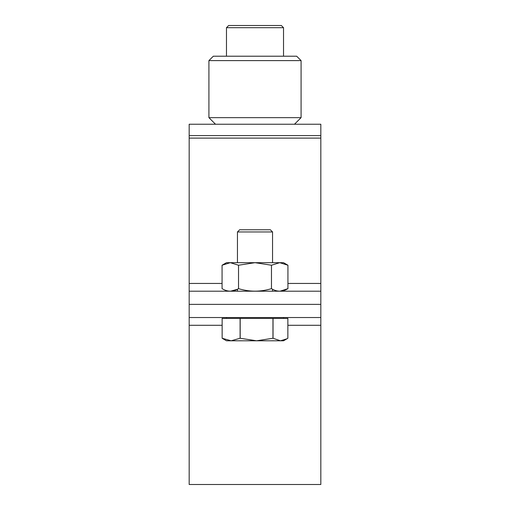 <?xml version="1.0" encoding="UTF-8"?>
<svg xmlns="http://www.w3.org/2000/svg" width="510" height="510" viewBox="0 0 510 510"><rect width="100%" height="100%" fill="white"/><g stroke="black" fill="none" stroke-linecap="round" stroke-linejoin="round"><path stroke-width="0.76" d="M320.822 124.236L189.178 124.236L189.178 291.204L320.822 291.204L320.822 124.236M320.822 291.204L320.822 484.5L189.178 484.5L189.178 291.204M189.178 304.368L320.822 304.368L189.178 304.368M294.493 124.236L301.078 117.651L301.078 60.607L208.922 60.607L208.922 117.651L301.078 117.651M215.507 124.236L208.922 117.651M208.922 60.607L213.314 56.215L296.686 56.215L301.078 60.607M283.522 56.215L283.522 27.693L226.478 27.693L226.478 56.215M226.478 27.693L228.671 25.5L281.329 25.5L283.522 27.693M320.822 317.532L189.178 317.532M286.964 338.799L287.863 338.257L287.863 318.406L273.035 318.406L273.035 338.257L280.449 340.788L286.964 338.799L283.522 340.788L256.568 340.788L272.965 338.257L272.965 318.406L240.178 318.406L240.178 338.257L256.568 340.788L226.478 340.788L222.137 338.257L222.137 318.406L222.143 338.257L231.119 340.788L240.102 338.257L240.102 318.406L222.143 318.406M229.551 340.788L231.119 340.788M253.432 340.788L256.568 340.788M237.45 231.961L239.643 229.768L270.357 229.768L272.55 231.961L237.45 231.961L237.45 262.682M238.533 288.654L238.533 265.226L230.297 262.682L226.478 262.682L222.067 265.226L230.297 262.682L255 262.682L271.467 265.226L279.703 262.682L287.933 265.226L287.933 288.654C282.457 292 276.968 292 271.467 288.654C260.489 291.994 249.511 291.994 238.533 288.654C233.057 292 227.568 292 222.067 288.654L222.067 265.226M280.022 291.197L287.933 288.654M287.933 265.226L283.522 262.682L255 262.682L238.533 265.226M230.609 291.197L237.45 289.246L237.45 291.204M271.467 288.654L271.467 265.226M320.822 283.445L287.933 283.445M222.067 283.445L189.178 283.445M320.822 138.102L189.178 138.102M320.822 135.596L189.178 135.596M320.822 325.291L287.863 325.291M222.137 325.291L189.178 325.291M283.522 317.532L283.522 318.406M226.478 317.532L226.478 318.406M272.55 231.961L272.55 262.682M272.55 289.246L272.55 291.204"/></g></svg>
